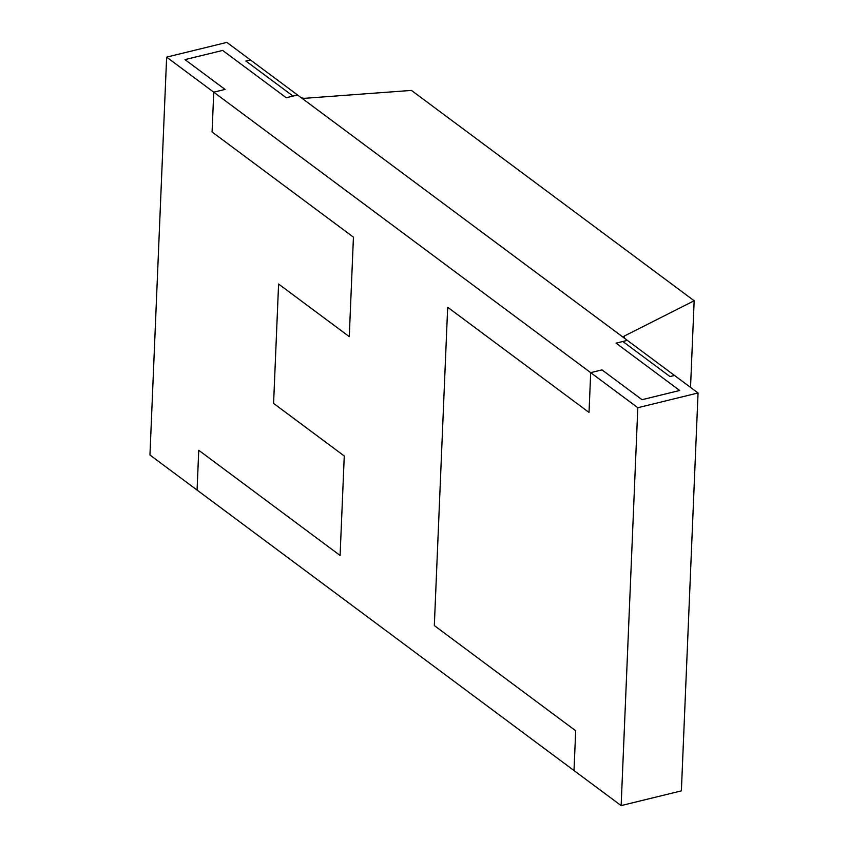 <?xml version="1.0" encoding="UTF-8"?>
<svg xmlns="http://www.w3.org/2000/svg" width="848" height="848" viewBox="0 0 848 848"><rect width="100%" height="100%" fill="white"/><g stroke="black" fill="none" stroke-linecap="round" stroke-linejoin="round"><path stroke-width="1.27" d="M637.813 407.708L590.696 372.654L589.021 412.435L447.67 307.262L434.324 625.58L575.686 730.753L574.011 770.546L621.139 805.6L637.813 407.708L698.052 392.974L674.489 375.452L669.973 376.554L674.489 375.452L297.542 94.987L286.253 97.753L222.642 50.424L184.991 59.625L225.038 89.422L213.749 92.188L225.038 89.422L184.991 59.625L222.642 50.424L286.253 97.753L293.026 96.089L245.909 61.035L250.425 59.932L245.909 61.035L293.026 96.089L297.542 94.987L226.861 42.4L166.632 57.134L149.948 455.026L197.075 490.08L198.739 450.288L340.09 555.461L344.267 455.991L273.586 403.404L278.589 284.038L349.27 336.624L353.436 237.154L212.074 131.981L213.749 92.188L166.632 57.134M669.973 376.554L622.856 341.5L616.072 343.154L679.683 390.483L642.042 399.684L601.985 369.887L642.042 399.684L679.683 390.483L616.072 343.154L627.372 340.387L622.856 341.5L669.973 376.554M590.696 372.654L601.985 369.887L590.696 372.654L213.749 92.188L212.074 131.981L353.436 237.154L349.27 336.624L278.589 284.038L273.586 403.404L344.267 455.991L340.09 555.461L198.739 450.288L197.075 490.08L574.011 770.546L575.686 730.753L434.324 625.58L447.67 307.262L589.021 412.435L590.696 372.654M621.139 805.6L681.368 790.866L698.052 392.974M624.425 338.204L624.52 335.935A4.441 1.972 -177.6 0 0 623.672 337.038A4.441 1.972 -177.6 0 0 624.34 338.14L300.574 97.234A4.441 1.972 2.4 0 0 304.824 98.294L411.45 90.418L694.162 300.764L690.526 387.388M624.52 335.935L694.162 300.764"/></g></svg>

